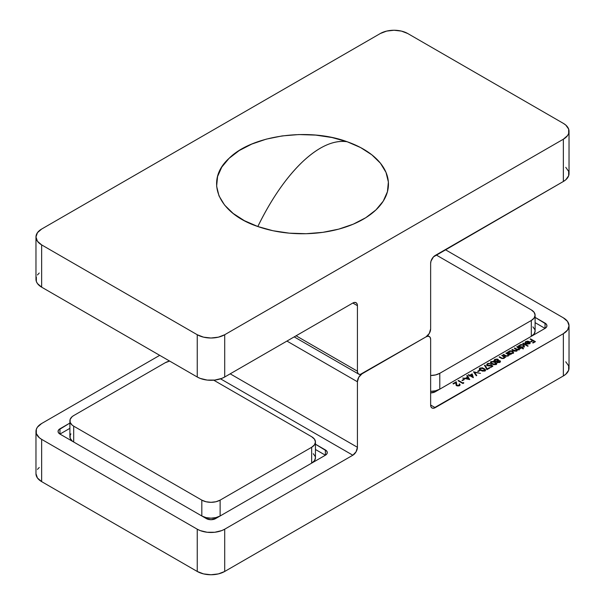 <?xml version="1.0" encoding="UTF-8"?>
<svg xmlns="http://www.w3.org/2000/svg" width="605" height="605" viewBox="0 0 605 605"><rect width="100%" height="100%" fill="white"/><g stroke="black" fill="none" stroke-linecap="round" stroke-linejoin="round"><path stroke-width="0.91" d="M563.346 317.822L445.28 249.661L563.346 317.822A19.413 11.208 180 0 1 569.033 325.755L567.558 321.459L563.346 317.822M569.033 325.755L569.033 368.029A19.413 11.208 0 0 1 563.346 375.955L224.705 571.468A19.413 11.208 0 0 1 197.245 571.468L203.545 573.895L210.971 574.75L218.405 573.895L224.705 571.468L224.705 529.193A19.413 11.208 180 0 1 197.245 529.193L197.245 571.468L41.654 481.633A19.413 11.208 0 0 1 35.967 473.707L37.442 477.995L41.654 481.633L41.654 439.359L197.245 529.193L197.245 571.468L41.654 481.633L41.654 439.359A19.413 11.208 180 0 1 35.967 431.433A19.413 11.208 180 0 1 41.654 423.508L159.72 355.339L41.654 423.508L37.442 427.145L36.338 429.248L36.338 433.619L39.234 437.665L41.654 439.359L197.245 529.193L200.187 530.585L207.19 532.264L214.76 532.264L221.763 530.585L224.705 529.193L352.836 455.217A6.474 3.736 -60 0 0 357.419 447.284L230.195 373.837L357.419 447.284L357.419 381.763L286.936 341.076L357.419 381.763A6.474 3.736 -60 0 1 361.994 373.837L426.056 336.849A6.474 3.736 -60 0 1 429.293 336.524A6.474 3.736 -60 0 1 430.639 339.488L430.639 405.017L435.214 407.657A6.474 3.736 -60 0 1 431.978 407.974A6.474 3.736 -60 0 1 430.639 405.017L435.214 407.657L563.346 333.68L567.558 330.043L569.033 325.755A19.413 11.208 180 0 1 563.346 333.68L563.346 375.955L224.705 571.468L224.705 529.193L352.836 455.217L220.545 378.836L352.836 455.217L356.073 451.799L357.419 447.284L357.419 381.763L358.757 377.255L361.994 373.837L426.056 336.849L427.811 336.236L429.293 336.524L430.291 337.666L430.639 339.488L430.639 405.017L430.987 406.832L431.978 407.974L433.46 408.262L563.346 333.68L563.346 375.955L565.766 374.253L568.662 370.215L568.662 365.836L565.766 361.798M469.851 375.206L472.15 373.882L473.36 377.633L469.919 375.743L469.359 376.068L468.86 375.781L469.42 375.463L468.3 374.813L469.851 375.206L468.3 374.813L469.42 375.463L468.86 375.781L469.919 375.743L473.269 377.679L472.15 373.882L472.981 377.512L472.15 373.882L469.851 375.206L469.851 375.781L469.851 375.206M487.169 368.944L489.415 367.643L489.906 367.931L486.927 369.655L484.507 365.314L485.089 365.216L487.169 368.944L485.089 365.216L484.507 365.314L486.927 369.655L489.906 367.931L489.415 367.643L489.415 368.218L489.415 367.643L487.169 368.944L487.169 369.511L487.169 368.944M490.965 364.528L492.886 366.207L490.905 367.356L490.405 367.069L492.054 366.116L491.041 365.231L489.853 365.904L488.159 365.874L486.7 364.603L488.076 363.363L490.284 363.56L488.212 363.786L487.396 364.634L488.152 365.458L489.642 365.503L490.965 364.528L490.148 365.284L487.91 365.344L487.396 364.641L487.91 363.923L490.284 363.56L487.441 363.62L486.7 364.581L487.456 365.579L491.041 365.231L492.054 366.116L490.405 367.069L490.905 367.356L492.886 366.207L490.965 364.528L490.965 365.307L490.965 364.528M490.67 362.917L491.086 361.518L490.481 362.365L491.956 363.953L490.61 362.811L490.723 361.798L493.627 361.336L496.622 363.174L496.41 364.301L493.937 364.732L491.956 363.953L496.176 364.46L496.765 363.628L495.245 362.047L491.086 361.518L491.147 362.539M503.935 356.814L503.662 358.515L503.662 358.054L502.052 358.175L502.052 358.584L499.533 356.784L499.533 357.283L499.533 356.784L499.102 357.033L500.91 358.077L504.026 358.349L504.668 357.169L504.668 357.638L504.668 357.169L505.742 357.283L502.203 355.241L501.772 355.49L502.203 355.241L505.742 357.283L504.668 357.169L504.026 358.349L501.961 358.561L499.102 357.033L499.533 356.784L502.248 358.243L503.662 358.054L504.078 357.003L501.772 355.49L503.935 356.814L504.169 358.387M508.026 354.454L507.761 356.148L507.761 355.687L506.151 355.816L506.151 356.224L503.632 354.417L503.632 354.916L503.632 354.417L503.194 354.666L505.001 355.71L508.124 355.982L508.767 354.802L508.767 355.279L508.767 354.802L509.841 354.916L506.302 352.874L505.863 353.123L506.302 352.874L509.841 354.916L508.767 354.802L508.124 355.982L506.052 356.194L503.194 354.666L503.632 354.417L506.347 355.876L507.761 355.687L508.17 354.636L505.863 353.123L508.026 354.454L508.268 356.02M510.612 353.713L511.27 354.091L510.832 354.341L507.292 352.299L508.344 352.405L508.745 351.437L509.954 350.847L512.405 350.991L513.539 352.246L511.777 353.668L510.612 353.713L512.76 353.305L513.539 352.216L512.798 351.18L509.115 351.18L508.344 352.405L507.292 352.299L510.832 354.341L511.27 354.091L510.612 353.713L510.612 354.22L510.612 353.713M522.758 343.375L523.189 343.126L528.157 345.992L527.726 346.241L522.758 343.375L527.726 346.241L528.157 345.992L523.189 343.126L523.189 343.625L523.189 343.126L522.758 343.375M525.684 342.974L526.244 341.787L528.838 341.795L528.838 342.301L528.566 341.666L526.842 341.553L525.102 343.08L525.518 341.719L527.56 341.137L529.36 341.598L530.146 342.838L528.959 343.905L526.411 343.942L525.677 343.625L528.838 341.795L525.677 343.625L527.288 344.109L529.413 343.693L530.131 342.513L529.36 341.598L525.76 341.568L525.102 343.08L525.609 342.596L525.609 343.655M535.107 317.375L546.444 324.325L546.935 325.755L546.444 327.184L545.044 328.394L435.214 391.806L430.639 392.895A6.474 3.736 180 0 0 435.214 391.806L545.044 328.394L535.107 322.654L545.044 328.394L545.044 323.108L545.044 328.394A6.474 3.736 180 0 0 546.935 325.755A6.474 3.736 180 0 0 545.044 323.108L535.107 317.375M530.146 339.11L530.577 338.861L535.425 341.651L533.065 343.012L532.566 342.732L534.495 341.621L533.005 340.759L531.077 341.87L530.577 341.583L532.506 340.471L530.146 339.11L532.506 340.471L530.577 341.583L531.077 341.87L533.005 340.759L534.495 341.621L532.566 342.732L533.065 343.012L535.425 341.651L530.577 338.861L530.577 339.36L530.577 338.861L530.146 339.11M521.449 347.421L523.567 348.646L523.128 348.896L518.16 346.03L519.211 346.128L519.612 345.168L520.822 344.578L523.272 344.714L524.406 345.969L522.629 347.383L521.449 347.421L523.627 347.028L524.406 345.939L523.665 344.903L519.982 344.903L519.211 346.128L518.16 346.03L523.128 348.896L523.567 348.646L521.449 347.421L521.449 347.928L521.449 347.421M516.731 346.854L517.169 346.604L520.708 348.646L519.657 348.541L518.682 349.819L517.131 349.796L516.693 351.036L514.779 351.202L511.89 349.645L512.322 349.395L515.21 350.93L516.33 350.741L516.693 349.826L514.311 348.253L514.749 347.996L517.555 349.509L518.757 349.342L518.984 348.253L516.731 346.854L519.196 348.714L518.757 349.342L516.549 349.04L514.749 347.996L514.311 348.253L516.776 350.113L516.33 350.741L511.89 349.645L513.804 350.756L516.693 351.036L517.131 349.796L519.113 349.637L519.657 348.541L520.708 348.646L517.169 346.604L517.169 347.104L517.169 346.604L516.731 346.854M497.87 360.323L497.923 359.294L494.792 359.378L494.792 360.096L494.792 359.378L494.035 360.429L494.671 361.215L496.894 361.419L497.219 362.403L499.533 362.486L497.567 362.554L496.894 361.419L495.155 361.419L494.119 360.686L494.792 359.378L497.31 359.052L498.286 359.582L498.293 360.61L500.252 360.966L500.486 361.578L499.851 362.334L500.494 361.48L500.033 360.799L498.293 360.61L498.467 360.051M479.493 369.368L479.909 367.969L479.304 368.816L480.778 370.404L479.432 369.262L479.546 368.248L482.45 367.787L485.452 369.625L485.233 370.752L482.76 371.183L480.778 370.404L484.998 370.91L485.588 370.086L484.068 368.505L479.909 367.969L479.969 368.99M477.678 371.266L479.538 370.192L480.037 370.479L478.177 371.553L477.678 371.266L478.177 371.553L480.037 370.479L479.538 370.192L479.538 370.767L479.538 370.192L477.678 371.266M473.518 371.803L480.468 373.383L474.577 372.377L476.778 375.516L476.309 375.781L473.518 371.803L476.309 375.781L476.778 375.516L474.577 372.377L480.468 373.383L473.518 371.803M467.242 375.425L469.73 379.585L462.651 378.08L465.389 378.284L467.589 377.021L466.773 375.697L467.242 375.425L466.773 375.697L467.589 377.021L465.389 378.284L462.651 378.08L469.73 379.585L467.242 375.425L467.242 376.469L467.242 375.425M461.97 380.333L463.831 379.259L464.33 379.547L462.462 380.621L461.97 380.333L462.462 380.621L464.33 379.547L463.831 379.259L463.831 379.834L463.831 379.259L461.97 380.333M462.84 382.988L463.581 382.557L463.793 383.01L462.901 383.525L458.053 380.726L458.492 380.477L462.84 382.988L458.492 380.477L458.053 380.726L462.901 383.525L463.793 383.01L463.581 382.557L463.581 383.131L463.581 382.557L462.84 383.487L462.84 382.988M456.949 385.393L458.983 385.355L459.422 383.812L459.951 385.234L458.008 386.02L456.132 385.332L455.716 382.655L453.463 383.956L452.964 383.668L456.253 381.77L456.949 385.393L456.253 381.77L452.964 383.668L453.463 383.956L455.716 382.655L456.556 385.672L459.46 385.657L460.11 384.765L459.422 383.812L458.983 385.869L458.983 385.355L456.949 385.393L456.949 385.854L456.949 385.393M206.396 518.621L59.956 434.08L58.556 432.862L58.065 431.433L58.556 430.004L69.893 423.054L59.956 428.794L59.956 434.08L59.956 428.794A6.474 3.736 180 0 0 58.065 431.433A6.474 3.736 180 0 0 59.956 434.08L206.396 518.621L210.971 519.718L215.554 518.621A6.474 3.736 180 0 1 206.396 518.621M315.447 444.191L326.783 451.141L327.275 452.57L326.783 454L325.384 455.217L215.554 518.621L325.384 455.217L315.447 449.477L325.384 455.217L325.384 449.931L325.384 455.217A6.474 3.736 180 0 0 327.275 452.57A6.474 3.736 180 0 0 325.384 449.931L315.447 444.191M39.234 467.483L37.442 469.42M69.893 428.34L59.956 434.08L69.893 428.34M480.181 369.345L482.737 370.782L484.484 370.631L484.484 371.13L484.484 370.631L481.217 370.154L481.217 370.638L480.181 369.345L480.181 370.026L480.393 368.263L483.637 368.755L484.484 370.631L484.892 370.147L484.272 369.156L482.14 368.105L480.393 368.263L480.181 369.345L480.393 368.263M491.358 362.894L493.914 364.331L495.661 364.18L495.661 364.671L495.661 364.18L492.394 363.703L492.394 364.187L491.358 362.894L491.358 363.567L491.562 361.813L494.814 362.304L495.661 364.18L496.07 363.696L495.442 362.705L493.317 361.654L491.562 361.813L491.358 362.894L491.562 361.813M532.506 341.023L532.506 340.471L532.521 341.038M534.495 342.188L534.495 341.621L534.495 342.188M524.966 342.604L525.102 343.08M525.208 343.058L525.609 342.717M525.76 342.211L525.76 341.568L525.76 342.211M529.36 342.226L529.36 341.598L529.36 342.226M530.048 343.315L529.36 342.649L530.131 343.572M525.042 343.322L525.76 342.627M529.231 342.075L526.547 343.625L529.231 342.075L529.534 343.617L529.534 342.732L528.952 343.905L528.952 343.451L526.547 343.988L529.178 343.3L529.231 342.075L529.534 342.732M518.598 346.279L518.598 345.773L518.598 346.279M519.211 346.635L519.211 346.128L519.211 346.635M519.211 347.187L519.982 345.962M519.982 345.508L519.982 344.903L519.982 345.508M523.665 345.546L523.665 344.903L523.665 345.546M523.794 346.045L524.248 346.476M524.406 347.028L523.665 345.962M519.786 346.09L519.211 346.846M523.696 346.642L523.794 347.028M523.189 346.778L520.361 346.794L520.361 347.293L519.771 346.007L520.398 345.168L523.227 345.152L523.794 345.954L523.189 347.232L523.794 345.969L522.47 344.888L520.398 345.168L519.914 346.423L521.003 347.051L523.189 346.778M519.196 348.828L519.657 349.093L519.196 348.828M519.665 349.108L519.657 348.541M517.131 350.628L517.131 349.796L517.131 350.628M517.252 350.227L517.131 349.796M512.322 349.902L512.322 349.395L512.322 349.902M514.242 350.991L514.242 350.507L514.242 350.991M516.33 351.195L516.33 350.741L516.33 351.195M514.749 348.503L514.749 347.996L514.749 348.503M516.549 349.637L516.549 349.04L516.549 349.637M518.757 349.796L518.757 349.342L518.757 349.796M519.135 349.531L519.143 349.993M517.199 350.439L516.549 350.098M507.731 352.549L507.731 352.049L507.731 352.549M508.344 352.904L508.344 352.405L508.344 352.904M508.344 353.464L509.115 352.239M509.115 351.785L509.115 351.18L509.115 351.785M512.798 351.823L512.798 351.18L512.798 351.823M512.927 352.314L513.388 352.753M513.539 353.297L512.798 352.231M508.918 352.36L508.344 353.123M512.828 352.919L512.927 352.231L512.322 353.055L509.493 353.07L509.493 353.57L508.911 352.284L509.531 351.437L512.359 351.422L512.927 352.231M512.322 353.509L512.322 353.055L512.322 353.509M509.531 351.437L508.911 352.254L510.136 353.328L511.959 353.229L512.927 352.246L511.603 351.157L509.531 351.437M506.302 352.874L506.302 353.373L506.302 352.874M508.268 355.067L508.745 355.339L508.268 355.067M502.203 355.241L502.203 355.74L502.203 355.241M504.169 357.434L504.646 357.706L504.169 357.434M496.894 361.419L497.219 362.403M494.035 361.48L494.792 360.436L494.202 360.913M497.733 360.255L498.293 360.958L497.923 359.294L498.293 360.648M499.851 361.767L500.033 360.799L500.252 362.024L499.654 361.699M494.716 361.351L495.034 360.89M497.681 361.624L496.811 362.13M497.673 362.161L497.809 361.147L497.673 362.584L497.673 362.161L499.382 362.032L497.673 362.161L497.809 361.147L499.586 361.041L499.586 362.1M499.382 362.032L499.662 361.087L499.851 362.486M496.894 362.1L497.302 360.867L495.102 360.958L495.102 361.404L494.708 360.391L494.708 361.442M497.476 359.536L497.302 360.867L497.802 359.846L496.864 359.34L495.283 359.665L494.739 360.588L495.102 360.958L495.283 359.665L497.476 359.536L497.87 361.17M495.102 360.958L497.302 360.867L497.378 361.873M499.586 361.041L497.809 361.147M495.245 362.569L495.245 362.047L495.245 362.569M496.085 363.658L496.569 364.142M491.487 362.395L490.519 363.181M496.622 364.225L496.039 363.628M496.085 364.634L496.085 363.575L495.661 364.18M492.054 366.69L492.054 366.116L492.054 366.69M486.904 365.118L487.396 364.702M487.441 364.407L487.441 363.62L487.441 364.407M487.91 365.798L487.91 365.344L487.91 365.798M490.148 365.813L490.148 365.284L490.148 365.813M487.441 364.679L486.7 365.662M485.044 366.282L485.089 365.216L485.089 366.275L486.964 369.632L485.044 366.282M484.068 369.02L484.068 368.505L484.068 369.02M484.908 370.109L485.392 370.593M480.31 368.846L479.341 369.632M485.452 370.683L484.87 370.079M484.908 371.084L484.908 370.026L484.484 370.631M474.577 373.308L474.577 372.377L474.577 373.308M469.42 376.03L469.42 375.463L469.42 376.03M468.739 375.062L468.739 374.563L468.739 375.062M470.35 375.493L471.794 374.661L472.452 377.21L472.452 376.711L470.35 375.493L470.35 376L470.35 375.493L472.452 376.711L471.794 374.661L470.35 375.493M467.589 377.596L467.589 377.021L467.589 377.596M467.589 377.036L467.839 377.444L467.589 377.036M468.822 379.032L466.115 378.443L467.846 377.444L468.822 379.388L467.846 377.444L466.115 378.443L468.822 379.017M458.492 380.984L458.492 380.477L458.492 380.984M459.422 384.53L459.422 383.812L459.422 384.53M459.46 384.893L459.913 385.287M456.382 385.067L456.253 382.829L455.739 383.124L456.253 381.77L456.42 385.582M459.422 384.871L459.921 385.294M459.46 384.719L459.46 385.778L458.983 385.12M439.752 389.181A12.947 7.472 0 0 1 430.639 391.352L435.592 390.785L439.79 389.159L439.79 373.308L439.79 389.159M531.311 336.32L531.311 320.469L531.311 336.32L534.117 333.892L535.107 331.033L534.858 329.581L532.922 326.882M531.311 309.896L436.129 254.939L531.311 309.896A12.947 7.472 180 0 1 535.107 315.182L534.117 312.324L531.311 309.896M531.311 320.469L439.79 373.308L531.311 320.469L534.117 318.041L535.107 315.182A12.947 7.472 180 0 1 531.311 320.469M430.639 375.501L435.592 374.926L439.79 373.308A12.947 7.472 180 0 1 430.639 375.501M531.349 336.297A12.947 7.472 0 0 0 535.107 331.033L535.107 315.182M70.883 433.861L70.142 435.26L70.142 438.179L72.078 440.871L73.689 442.005L73.689 426.154L73.689 442.005M201.82 515.982L201.82 500.131L201.82 515.982L206.018 517.6L210.971 518.167L215.924 517.6L220.129 515.982L220.129 500.131L220.129 515.982M311.651 463.143L311.651 447.284L311.651 463.143L314.456 460.715L315.447 457.856L315.197 456.397L313.261 453.705M311.651 436.719L213.716 380.174L311.651 436.719A12.947 7.472 180 0 1 315.447 442.005L314.456 439.147L311.651 436.719M165.21 362.743L73.689 415.582L72.078 416.716L70.142 419.409L70.142 422.328L72.078 425.02L73.689 426.154L201.82 500.131L73.689 426.154A12.947 7.472 180 0 1 69.893 420.868A12.947 7.472 180 0 1 73.689 415.582L165.21 362.743A12.947 7.472 180 0 1 169.642 361.064L165.21 362.743M311.651 447.284L220.129 500.131L311.651 447.284L314.456 444.864L315.447 442.005A12.947 7.472 180 0 1 311.651 447.284M201.82 500.131L206.018 501.749L210.971 502.316L215.924 501.749L220.129 500.131A12.947 7.472 180 0 1 201.82 500.131M311.688 463.12A12.947 7.472 0 0 0 315.447 457.856L315.447 442.005M69.893 420.868L69.893 436.719A12.947 7.472 0 0 0 73.651 441.983M201.858 516.005A12.947 7.472 0 0 0 220.091 516.005M36.338 277.06L36.338 281.438L37.442 283.541L41.654 287.178L197.245 377.006L200.187 378.397L207.19 380.076L214.76 380.076L221.763 378.397L224.705 377.006L352.836 303.029L354.59 302.417L356.073 302.704L357.063 303.846L357.419 305.669L357.419 371.198L357.767 373.013L358.757 374.155L360.24 374.442L426.056 336.849L429.293 333.431L430.639 328.923L430.639 263.394L430.987 261.171L433.46 256.883L563.346 181.492L565.766 179.791L568.662 175.752L568.662 171.381L565.766 167.335M39.234 273.021L37.442 274.957M35.967 236.971L35.967 279.245A19.413 11.208 0 0 0 41.654 287.178L41.654 244.904A19.413 11.208 180 0 1 35.967 236.971A19.413 11.208 180 0 1 41.654 229.045L380.295 33.532L41.654 229.045L37.442 232.683L35.967 236.971L37.442 241.266L41.654 244.904L197.245 334.731L41.654 244.904L41.654 287.178L197.245 377.006L197.245 334.731L203.545 337.159L210.971 338.013L218.405 337.159L224.705 334.731L224.705 377.006L352.836 303.029L357.419 305.669L357.419 371.198L296.095 335.79L357.419 371.198A6.474 3.736 -60 0 0 358.757 374.155A6.474 3.736 -60 0 0 361.994 373.837L426.056 336.849A6.474 3.736 -60 0 0 430.639 328.923L430.639 263.394A6.474 3.736 -60 0 1 435.214 255.469L563.346 181.492L563.346 139.218L224.705 334.731L563.346 139.218L567.558 135.581L568.662 133.478L568.662 129.107L565.766 125.061L563.346 123.367L407.755 33.532L563.346 123.367A19.413 11.208 180 0 1 569.033 131.293A19.413 11.208 180 0 1 563.346 139.218L563.346 181.492A19.413 11.208 0 0 0 569.033 173.567L569.033 131.293M407.755 33.532L401.455 31.105L394.029 30.25L386.595 31.105L380.295 33.532A19.413 11.208 180 0 1 407.755 33.532M352.836 303.029A6.474 3.736 -60 0 1 356.073 302.704A6.474 3.736 -60 0 1 357.419 305.669L352.836 303.029M197.245 334.731L197.245 377.006A19.413 11.208 0 0 0 224.705 377.006L224.705 334.731A19.413 11.208 180 0 1 197.245 334.731M257.828 226.52A85.948 49.618 0 0 0 375.924 209.927A85.948 49.618 0 0 0 347.172 141.744A148.943 63.215 109.4 0 0 302.5 161.845A148.943 63.215 109.4 0 0 257.828 226.52L244.359 220.674L233.129 213.429L224.561 205.05L218.995 195.869L216.628 186.234L217.573 176.524L221.77 167.109L229.076 158.336L239.202 150.562L251.763 144.081L266.268 139.135L282.172 135.921L298.855 134.56L315.674 135.096L331.994 137.524L347.172 141.744L360.64 147.59L371.871 154.842L380.439 163.214L386.005 172.395L388.372 182.029L387.427 191.74L383.23 201.162L375.924 209.927L365.798 217.702L353.237 224.183L338.732 229.129L322.828 232.343L306.145 233.712L289.326 233.167L273.006 230.739L257.828 226.52C271.252 199.113 286.142 177.552 302.5 161.845C318.858 146.508 333.748 139.808 347.172 141.744C308.558 127.375 251.937 135.331 229.076 158.336C204.195 180.638 217.974 213.323 257.828 226.52M427.667 335.586L429.293 336.524M35.967 473.707L35.967 431.433M529.534 342.664L529.534 343.723M519.771 346.007L519.771 347.066M523.794 345.954L523.794 347.013M516.776 350.113L516.776 351.172M519.196 348.714L519.196 349.766M508.911 352.284L508.911 353.343M497.378 361.722L497.378 362.773M491.147 362.41L491.147 363.469M487.396 364.641L487.396 365.7M479.969 368.861L479.969 369.92M294.196 336.887L358.757 374.155"/></g></svg>
